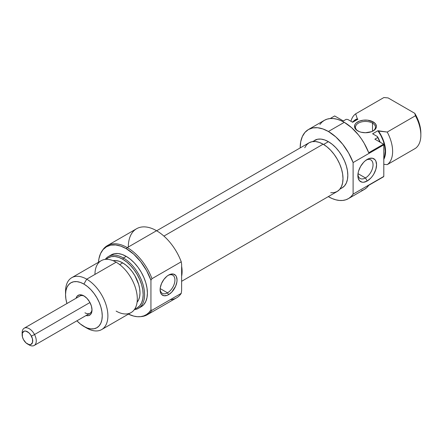 <?xml version="1.0" encoding="UTF-8"?>
<svg xmlns="http://www.w3.org/2000/svg" width="443" height="443" viewBox="0 0 443 443"><rect width="100%" height="100%" fill="white"/><g stroke="black" fill="none" stroke-linecap="round" stroke-linejoin="round"><path stroke-width="0.66" d="M365.453 177.936A10.726 6.196 120 0 0 373.028 165.289A10.726 6.196 120 0 0 366.289 159.989A10.726 6.196 -60 0 1 370.819 159.884A10.726 6.196 -60 0 1 372.463 168.484A10.726 6.196 -60 0 1 365.453 177.936L358.01 173.639L365.453 177.936A10.726 6.196 -60 0 1 360.093 178.468A10.726 6.196 -60 0 1 357.916 174.498A10.726 6.196 120 0 0 365.453 177.936L367.219 180.993L365.453 177.936M367.219 159.402A13.224 7.636 -60 0 1 376.572 164.796A13.224 7.636 -60 0 1 367.219 180.993L370.797 178.103L372.413 176.176L373.831 174.016L375.858 169.342L376.572 164.796L375.858 161.075L374.994 159.707L372.413 158.217L369.041 158.555L365.397 160.659L363.642 162.288L360.608 166.38L358.581 171.053L358.049 173.385L358.049 177.599L359.445 180.683L362.025 182.173L363.642 182.239L367.219 180.993A13.224 7.636 -60 0 1 357.872 175.594A13.224 7.636 -60 0 1 367.219 159.402L367.219 159.402M372.513 123.137A9.979 5.759 0 0 0 358.575 123.043A9.979 5.759 0 0 0 358.06 131.084A9.979 5.759 180 0 1 355.474 127.213A9.979 5.759 180 0 1 361.638 121.891A9.979 5.759 180 0 1 372.513 123.137L372.513 131.255L372.513 123.137A9.979 5.759 180 0 1 375.437 127.213A9.979 5.759 180 0 1 372.845 131.084A9.979 5.759 0 0 0 372.513 123.137L373.216 121.919L372.513 123.137M357.695 130.879L357.695 130.879A10.975 6.34 180 0 1 357.695 121.919A10.975 6.34 180 0 1 373.216 121.919L367.596 120.186L363.315 120.186L359.356 121.127L356.327 122.877L355.314 123.974L354.688 125.164L354.688 127.634L356.327 129.921L359.356 131.671L361.255 132.252L365.453 132.739L371.555 131.671L374.584 129.921L376.223 127.634L376.434 126.399L375.598 123.974L373.216 121.919A10.975 6.34 180 0 1 373.216 130.879A10.975 6.34 180 0 1 357.695 130.879L357.695 130.879M314.685 140.32A27.444 15.843 -120 0 1 328.407 141.677L332.195 144.296L335.833 147.669L339.188 151.678L342.129 156.163L344.543 160.953L346.337 165.859L347.439 170.705L347.816 175.29L347.439 179.443L346.337 183.009L344.543 185.85L342.129 187.854A27.444 15.843 -120 0 0 346.337 165.859A27.444 15.843 -120 0 0 328.407 141.677L323.584 144.462L328.407 141.677L324.625 139.922L320.981 139.096L317.625 139.229L312.453 141.605M319.84 124.511L321.889 122.146L324.326 120.346L308.45 129.517L304.939 132.429L302.331 136.555L300.725 141.743L300.182 147.912A39.92 23.047 60 0 1 308.45 129.517A39.92 23.047 60 0 1 328.407 131.493A39.92 23.047 60 0 1 353.104 162.564L353.104 194.123L383.804 176.403L383.804 144.844L383.804 176.403A39.92 23.047 -120 0 1 383.549 176.774L368.731 185.329L366.677 187.688L364.246 189.488A39.92 23.047 -120 0 0 368.731 185.329L383.549 176.774A39.92 23.047 -120 0 0 383.804 176.403L353.104 194.123A39.92 23.047 60 0 1 348.37 198.658A39.92 23.047 60 0 1 328.407 196.681A39.92 23.047 60 0 1 328.302 196.614L332.156 198.553L335.838 199.821L339.388 200.452L342.744 200.441L345.845 199.782L348.641 198.497L351.072 196.598L353.104 194.123L353.104 162.564L383.804 144.844A39.92 23.047 -120 0 0 383.549 144.18L374.883 139.174L383.549 144.18L368.731 152.735A39.92 23.047 -120 0 0 344.283 122.323A39.92 23.047 -120 0 0 324.326 120.346L327.1 119.139L330.173 118.541L334.659 115.955L343.325 120.956L346.149 119.328L347.816 119.472L352.645 122.262L357.938 119.206A24.448 14.115 -120 0 0 355.701 120.097L352.296 122.063M308.45 129.517L312.725 127.933L317.609 127.739L322.903 128.941L328.407 131.493L344.283 122.323L328.407 131.493L335.838 136.931L342.744 144.285L348.641 153.034L353.104 162.564L383.804 144.844A39.92 23.047 -120 0 0 383.549 144.18L368.731 152.735L364.246 143.394L361.471 138.98L358.398 134.838L351.592 127.656L344.283 122.323L340.601 120.479L336.979 119.217L333.485 118.569L330.173 118.541L334.659 115.955L343.325 120.956L346.149 119.328L347.816 119.472L352.645 122.262L357.938 119.206L355.635 120.136M350.956 121.288A29.941 17.283 60 0 1 355.674 113.829L383.898 97.532L388.123 97.931L414.764 113.314L388.123 97.931L383.898 97.532L355.674 113.829A29.941 17.283 -120 0 0 350.956 121.288M383.804 159.314A24.946 14.403 60 0 0 378.51 131.084L387.232 132.047L415.456 115.75L414.764 113.314A27.444 15.843 -120 0 1 420.85 133.121L420.451 128.359L419.261 123.331L417.339 118.248L414.764 113.314L415.456 115.75A29.941 17.283 60 0 1 420.85 135.159A29.941 17.283 60 0 1 415.456 148.344L387.232 164.641L383.804 164.32L387.232 164.641A29.941 17.283 -120 0 0 387.232 132.047A29.941 17.283 60 0 1 387.232 164.641L415.456 148.344A29.941 17.283 -120 0 0 415.456 115.75L387.232 132.047L377.912 130.74A24.448 14.115 -120 0 1 383.804 158.339L384.723 155.692L385.216 151.251L384.723 146.245L383.278 140.963L380.963 135.691L377.912 130.74L378.51 131.084L381.467 136.04L383.704 141.273L385.094 146.5L385.565 151.456L385.094 155.864L383.704 159.491M380.149 142.214A28.939 16.707 -120 0 0 377.453 136.582L377.707 137.546A29.941 17.283 60 0 1 379.834 142.037A29.941 17.283 -120 0 0 377.707 137.546L374.883 139.174L377.707 137.546L377.453 136.582L372.618 133.792L377.453 136.582L380.149 142.214M353.221 121.532A24.946 14.403 60 0 1 357.34 118.862L355.674 113.829L357.34 118.862L357.938 119.206L357.34 118.862L354.383 120.396L353.215 121.532M377.912 130.74L372.618 133.792L377.912 130.74M348.37 198.658L364.246 189.488L361.471 190.695M173.257 274.034L170.228 274.339L168.573 275.103L166.922 276.244L163.871 279.467L161.534 283.514L160.272 287.767L160.106 289.772A11.978 6.916 -60 0 1 168.573 275.103L168.573 275.103A11.978 6.916 -60 0 1 177.045 279.993A11.978 6.916 -60 0 1 168.573 294.661A11.978 6.916 -60 0 1 160.106 289.772L160.754 293.139L161.534 294.379L163.871 295.73L166.922 295.426L168.573 294.661L171.818 292.048L175.616 286.25L176.879 281.997L177.045 279.993L176.397 276.626L175.616 275.385L173.279 274.034M181.63 266.237A28.119 16.236 60 0 1 181.63 276.227L182.106 271.509L181.63 266.237M323.113 144.185L163.916 236.097L323.113 144.185L326.995 146.866L330.722 150.321L334.16 154.43L337.173 159.026L339.648 163.932L341.487 168.96L342.616 173.922L342.998 178.618L342.616 182.876L341.487 186.531L339.648 189.438L337.173 191.492A28.119 16.236 -120 0 0 341.487 168.96A28.119 16.236 -120 0 0 323.113 144.185A28.119 16.236 -120 0 0 309.059 142.79L312.071 141.677L315.505 141.538L319.237 142.386L323.113 144.185M304.745 147.752L306.584 144.844L309.059 142.79L156.656 230.781M181.63 281.294L337.173 191.492L334.16 192.605L330.722 192.744M83.893 295.885L82.315 295.149L79.386 294.861L77.148 296.151L76.074 298.244A11.479 6.628 60 0 1 83.893 295.885L83.893 295.885A11.479 6.628 60 0 1 92.011 309.939L91.391 305.997L89.636 301.938L87 298.388L83.893 295.885M160.122 289.129A10.477 6.052 120 0 0 167.515 292.829L168.573 294.661L167.515 292.829A10.477 6.052 -60 0 1 162.276 293.344A10.477 6.052 -60 0 1 160.122 289.129M160.167 288.581L167.515 292.829L160.167 288.581M181.242 261.791L181.63 264.277L181.63 290.414L181.63 264.277L181.242 261.791A39.92 23.047 -120 0 0 156.545 230.714A39.92 23.047 60 0 1 181.242 261.791L151.993 278.68L181.242 261.791M128.32 247.011A39.92 23.047 60 0 1 156.545 230.714L127.296 247.604A39.92 23.047 -120 0 0 102.87 249.758L102.145 250.782A39.372 22.731 60 0 1 126.233 248.661L127.296 247.604A39.92 23.047 60 0 1 151.993 278.68A39.92 23.047 -120 0 0 127.296 247.604L156.545 230.714A39.92 23.047 -120 0 0 136.588 228.738L107.333 245.627A39.92 23.047 60 0 1 127.296 247.604L126.233 248.661L133.736 254.177L140.68 261.669L146.561 270.568L150.936 280.231L150.936 309.906A39.372 22.731 60 0 1 140.193 316.684A39.372 22.731 60 0 1 128.42 314.12L133.736 316.097L137.313 316.701L140.68 316.629L143.781 315.898L146.561 314.513L148.959 312.503L150.936 309.906L150.936 280.231L151.993 278.68L150.936 280.231A39.372 22.731 60 0 0 126.233 248.661L120.806 246.142L115.579 244.957L110.767 245.145L106.547 246.712L103.086 249.581L100.511 253.656L98.927 258.773L98.479 262.262A39.372 22.731 60 0 1 102.145 250.782M140.193 316.684L141.444 316.568A39.92 23.047 -120 0 0 151.993 310.238L150.936 309.906L151.993 310.238A39.92 23.047 60 0 1 147.253 314.768A39.92 23.047 60 0 1 140.813 316.612M123.414 257.992L122.705 259.216A28.939 16.707 60 0 1 142.148 286.699A28.939 16.707 60 0 1 134.844 308.876L137.175 307.907L139.722 305.797L141.616 302.802L142.779 299.042L143.172 294.661L142.779 289.822L141.616 284.716L139.722 279.539L137.175 274.488L134.074 269.759L130.541 265.534L126.698 261.974L122.705 259.216L123.414 257.992A29.941 17.283 60 0 1 142.973 284.373A29.941 17.283 60 0 1 138.382 308.367A29.941 17.283 60 0 1 134.29 309.69A29.941 17.283 -120 0 0 143.814 287.701A29.941 17.283 -120 0 0 123.414 257.992L126.233 256.364L123.414 257.992A29.941 17.283 -120 0 0 105.251 259.393A29.941 17.283 60 0 1 108.441 256.508A29.941 17.283 60 0 1 123.414 257.992M65.597 293.116A29.941 17.283 60 0 1 71.749 277.695A29.941 17.283 60 0 1 86.717 279.179L116.132 262.195L86.717 279.179L83.893 284.068A25.949 14.979 60 0 1 102.244 315.848A25.949 14.979 60 0 1 83.893 326.441L86.717 328.069A29.941 17.283 -120 0 0 107.887 315.848A29.941 17.283 -120 0 0 86.717 279.179A29.941 17.283 60 0 1 106.276 305.559A29.941 17.283 60 0 1 101.685 329.553L131.1 312.57A29.941 17.283 -120 0 0 135.691 288.581A29.941 17.283 -120 0 0 116.132 262.195A29.941 17.283 60 0 1 137.302 298.864A29.941 17.283 60 0 1 116.132 311.086M141.206 306.739A29.941 17.283 -120 0 0 145.791 282.745A29.941 17.283 -120 0 0 126.233 256.364L122.107 254.448L118.131 253.546L114.477 253.695L111.265 254.88A29.941 17.283 -120 0 1 126.233 256.364L130.364 259.216L134.334 262.904L137.994 267.273L141.206 272.168L143.837 277.39L145.791 282.745L146.998 288.028L147.403 293.033L146.998 297.563L145.791 301.456L143.837 304.551L141.206 306.739L138.382 308.367M122.705 262.882L119.71 264.615L122.705 262.882A24.448 14.115 -120 0 0 113.103 260.7L116.094 260.584L119.333 261.32L122.705 262.882A24.448 14.115 -120 0 1 137.956 282.235A24.448 14.115 -120 0 1 137.081 302.237L138.681 299.706L139.661 296.528L139.994 292.829L139.661 288.742L138.681 284.428L134.932 275.79L132.313 271.792L129.323 268.22L126.078 265.213L122.705 262.882M101.685 329.553A29.941 17.283 60 0 1 86.717 328.069L80.316 323.966L76.877 320.771M102.516 250.278A39.92 23.047 60 0 1 107.333 245.627M22.211 333.884A9.979 5.759 60 0 1 24.215 328.185L79.967 296.002A9.979 5.759 60 0 1 84.441 296.217M84.956 312.791A9.979 5.759 -120 0 0 91.994 309.297A9.979 5.759 60 0 1 89.946 313.284L34.194 345.468A9.979 5.759 60 0 1 28.263 344.355M147.253 314.768L176.508 297.879A39.92 23.047 -120 0 0 181.242 293.349L151.993 310.238L181.242 293.349A39.92 23.047 60 0 1 170.212 299.717M66.943 303.577L65.902 298.997L65.547 294.661L65.902 290.73L66.943 287.357L68.643 284.677L70.924 282.784L73.704 281.754L76.877 281.626L80.316 282.407L83.893 284.068L87.476 286.543L90.915 289.733L94.088 293.521L96.867 297.762L99.149 302.292L100.849 306.933L101.89 311.507L102.244 315.848L101.89 319.774L100.849 323.146L99.149 325.832L96.867 327.726L94.088 328.756L90.915 328.878L87.476 328.097L83.893 326.441A25.949 14.979 60 0 1 76.91 320.81M86.053 315.532L88.406 315.649L90.643 314.353L91.856 311.678L92.011 309.939A11.479 6.628 60 0 1 86.053 315.532M94.963 274.422A29.941 17.283 60 0 1 116.132 262.195A29.941 17.283 -120 0 0 101.159 260.717L71.749 277.695M106.231 259.321L108.236 257.782L111.337 256.635L114.875 256.491L118.713 257.366L122.705 259.216A28.939 16.707 60 0 0 106.231 259.321M86.717 279.179A29.941 17.283 -120 0 0 65.547 291.4L65.547 294.661A25.949 14.979 60 0 1 83.893 284.068L86.717 279.179M66.932 303.527A25.949 14.979 60 0 1 65.547 294.661M181.63 290.414L181.242 293.349L181.63 290.414M168.03 275.441A10.477 6.052 -60 0 1 172.753 275.197A10.477 6.052 -60 0 1 174.365 283.592A10.477 6.052 -60 0 1 167.515 292.829A10.477 6.052 120 0 0 174.924 280.292A10.477 6.052 120 0 0 168.03 275.441M27.444 343.956L29.205 344.975A9.979 5.759 -120 0 0 35.634 343.906A9.979 5.759 -120 0 0 34.521 334.531L31.425 336.126A7.487 4.319 60 0 1 32.261 343.153A7.487 4.319 60 0 1 27.444 343.956A7.487 4.319 60 0 1 23.457 339.565L22.427 336.907L22.333 333.302L23.961 331.231L25.749 331.076L28.823 332.743L30.672 334.869L32.455 338.784L32.549 342.389L30.927 344.46L29.133 344.615L26.065 342.948L23.457 339.565A7.487 4.319 60 0 1 22.15 334.792A7.487 4.319 60 0 1 25.583 331.048A7.487 4.319 60 0 1 31.425 336.126L34.521 334.531A9.979 5.759 60 0 1 34.194 345.468M89.957 302.525L34.521 334.531L89.957 302.525M24.215 328.185A9.979 5.759 60 0 1 34.521 334.531A9.979 5.759 -120 0 0 26.73 327.765A9.979 5.759 -120 0 0 22.15 332.754L22.15 334.792M342.129 187.854L339.897 189.144M420.85 133.121L420.85 135.159M108.441 256.508L111.265 254.88"/></g></svg>
